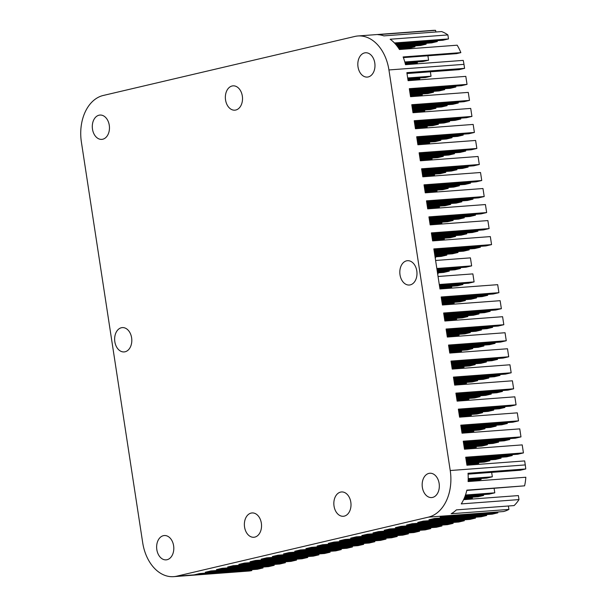 <?xml version="1.0" encoding="UTF-8"?>
<svg xmlns="http://www.w3.org/2000/svg" width="607" height="607" viewBox="0 0 607 607"><rect width="100%" height="100%" fill="white"/><g stroke="black" fill="none" stroke-linecap="round" stroke-linejoin="round"><path stroke-width="0.91" d="M131.613 337.796A12.193 8.559 -94.3 0 0 122.318 327.605A12.193 8.559 -94.3 0 0 114.837 341.733A12.193 8.559 -94.3 0 0 124.132 351.923A12.193 8.559 -94.3 0 0 131.613 337.796M416.789 270.897A12.193 8.559 -94.3 0 0 407.494 260.699A12.193 8.559 -94.3 0 0 400.013 274.827A12.193 8.559 -94.3 0 0 409.308 285.024A12.193 8.559 -94.3 0 0 416.789 270.897M173.61 545.731A12.193 8.559 -94.3 0 0 164.315 535.541A12.193 8.559 -94.3 0 0 156.834 549.669A12.193 8.559 -94.3 0 0 166.128 559.859A12.193 8.559 -94.3 0 0 173.61 545.731M439.134 483.438A12.193 8.559 -94.3 0 0 429.839 473.248A12.193 8.559 -94.3 0 0 422.358 487.375A12.193 8.559 -94.3 0 0 431.653 497.565A12.193 8.559 -94.3 0 0 439.134 483.438M350.808 502.148A12.193 8.559 -94.3 0 0 341.513 491.958A12.193 8.559 -94.3 0 0 334.032 506.086A12.193 8.559 -94.3 0 0 343.327 516.276A12.193 8.559 -94.3 0 0 350.808 502.148M261.344 523.135A12.193 8.559 -94.3 0 0 252.049 512.945A12.193 8.559 -94.3 0 0 244.568 527.073A12.193 8.559 -94.3 0 0 253.863 537.263A12.193 8.559 -94.3 0 0 261.344 523.135M242.322 96.043A12.193 8.559 -94.3 0 0 233.027 85.853A12.193 8.559 -94.3 0 0 225.554 99.98A12.193 8.559 -94.3 0 0 234.848 110.17A12.193 8.559 -94.3 0 0 242.322 96.043M109.268 125.247A12.193 8.559 -94.3 0 0 99.973 115.057A12.193 8.559 -94.3 0 0 92.492 129.185A12.193 8.559 -94.3 0 0 101.786 139.375A12.193 8.559 -94.3 0 0 109.268 125.247M374.785 62.953A12.193 8.559 -94.3 0 0 365.49 52.763A12.193 8.559 -94.3 0 0 358.016 66.891A12.193 8.559 -94.3 0 0 367.311 77.081A12.193 8.559 -94.3 0 0 374.785 62.953M464.165 519.842L464.302 520.723L406.576 525.032L412.168 523.72L469.894 519.41L475.486 518.097L417.76 522.407L423.352 521.094L481.078 516.792L486.67 515.48L428.944 519.782L434.536 518.469L492.262 514.167L497.854 512.854L440.128 517.164L445.72 515.851L503.446 511.542A40.646 28.544 85.7 0 0 508.909 509.417L451.191 513.727A40.646 28.544 -94.3 0 0 456.388 509.88L514.114 505.57A40.646 28.544 85.7 0 0 518.993 499.591L461.267 503.901A40.646 28.544 85.7 0 0 466.866 490.137L524.592 485.835A40.646 28.544 85.7 0 0 525.821 477.246L468.096 481.548A40.646 28.544 85.7 0 0 468.02 473.27L525.745 468.961A40.646 28.544 85.7 0 0 525.275 464.924L524.66 460.918L466.935 465.228L465.706 457.215L523.431 452.905L522.21 444.893L464.484 449.203L463.255 441.19L520.981 436.888L519.759 428.876L462.033 433.178L460.804 425.166L518.53 420.863L517.301 412.851L459.582 417.161L458.353 409.148L516.079 404.839L514.85 396.826L457.124 401.136L455.903 393.124L513.628 388.814L512.399 380.801L454.673 385.111L453.452 377.099L511.177 372.789L509.948 364.784L452.223 369.086L451.001 361.074L508.719 356.772L507.498 348.759L449.772 353.069L448.543 345.057L506.268 340.747L505.047 332.735L447.321 337.044L446.092 329.032L503.818 324.722L502.596 316.71L444.87 321.02L443.641 313.007L501.367 308.697L500.138 300.693L442.42 304.995L441.19 296.982L498.916 292.68L497.687 284.668L439.961 288.978L433.838 248.916L491.556 244.606L485.964 245.918L433.967 249.803M357.948 35.972A40.646 28.544 85.7 0 1 388.935 69.949L450.227 470.524A40.646 28.544 85.7 0 1 428.405 517.141L176.781 576.172A40.646 28.544 85.7 0 1 173.67 576.65A40.646 28.544 85.7 0 1 142.691 542.673L81.391 142.099A40.646 28.544 85.7 0 1 103.22 95.481L354.845 36.45A40.646 28.544 85.7 0 1 357.948 35.972L432.996 30.373A40.646 28.544 85.7 0 1 435.606 30.35L377.88 34.66A40.646 28.544 -94.3 0 1 383.859 35.881L441.585 31.572A40.646 28.544 85.7 0 1 447.89 34.925L390.164 39.235A40.646 28.544 85.7 0 1 399.444 49.508L457.162 45.199A40.646 28.544 85.7 0 1 460.85 52.634L403.124 56.944A40.646 28.544 85.7 0 1 405.499 64.683L463.224 60.381A40.646 28.544 85.7 0 1 463.976 64.35L464.59 68.356L406.865 72.665L408.094 80.678L465.812 76.368L467.041 84.381L409.315 88.69L410.544 96.695L468.27 92.393L469.492 100.405L411.766 104.708L412.995 112.72L470.721 108.41L471.942 116.423L414.217 120.732L415.446 128.745L473.172 124.435L474.393 132.447L416.675 136.757L417.897 144.77L475.622 140.46L476.852 148.472L419.126 152.782L420.348 160.787L478.073 156.485L479.302 164.497L421.577 168.799L422.798 176.812L480.524 172.509L481.753 180.514L424.027 184.824L425.257 192.836L482.975 188.527L484.204 196.539L426.478 200.849L427.707 208.861L485.433 204.551L486.655 212.564L428.929 216.874L430.158 224.878L487.884 220.576L489.105 228.589L431.38 232.891L432.609 240.903L490.335 236.601L491.556 244.606M439.331 206.152L439.468 207.033L433.876 208.345L427.7 208.808M461.699 200.902L461.836 201.79L456.244 203.102L427.153 205.272M450.515 203.527L450.652 204.415L445.06 205.72L427.427 207.04M484.204 196.539L478.612 197.852L426.615 201.729M441.79 222.17L441.919 223.057L436.334 224.37L430.151 224.833M464.15 216.927L464.287 217.807L458.695 219.119L429.604 221.289M452.974 219.552L453.103 220.432L447.511 221.745L429.877 223.065M486.655 212.564L481.063 213.876L429.066 217.754M434.43 174.103L434.566 174.991L428.974 176.303L422.791 176.758M456.798 168.86L456.934 169.74L451.342 171.053L422.252 173.223M445.614 171.478L445.75 172.365L440.158 173.678L422.525 174.991M479.302 164.497L473.71 165.81L421.713 169.687M431.979 158.078L432.116 158.966L426.524 160.278L420.34 160.741M454.347 152.835L454.484 153.715L448.892 155.028L419.801 157.198M443.163 155.46L443.3 156.34L437.708 157.653L420.074 158.973M476.852 148.472L471.26 149.785L419.262 153.662M436.881 190.128L437.017 191.015L431.425 192.32L425.249 192.783M459.249 184.877L459.385 185.765L453.793 187.077L424.703 189.247M448.065 187.502L448.201 188.39L442.609 189.703L424.976 191.015M481.753 180.514L476.161 181.827L424.164 185.712M466.305 382.402L466.442 383.29L460.85 384.603L454.666 385.058M488.673 377.152L488.81 378.04L483.218 379.352L454.127 381.522M477.489 379.777L477.626 380.665L472.034 381.978L454.4 383.29M511.177 372.789L505.585 374.102L453.588 377.986M468.756 398.427L468.892 399.307L463.3 400.62L457.117 401.083M491.124 393.177L491.26 394.064L485.668 395.377L456.578 397.547M479.94 395.802L480.076 396.69L474.484 397.995L456.851 399.315M513.628 388.814L508.036 390.126L456.039 394.004M471.207 414.452L471.343 415.332L465.751 416.645L459.575 417.108M493.574 409.201L493.711 410.089L488.119 411.394L459.029 413.572M482.39 411.827L482.527 412.707L476.935 414.02L459.302 415.34M516.079 404.839L510.487 406.151L458.49 410.029M461.403 350.36L461.54 351.241L455.948 352.553L449.764 353.016M483.771 345.11L483.9 345.998L478.308 347.303L449.226 349.48M472.587 347.735L472.724 348.615L467.132 349.928L449.491 351.248M506.268 340.747L500.676 342.06L448.679 345.937M435.507 256.844L435.644 257.725L435.196 257.831M446.691 254.219L446.828 255.107L441.236 256.412L435.052 256.875M469.059 248.969L469.196 249.856L463.604 251.169L434.513 253.339M457.875 251.594L458.012 252.482L452.42 253.794L434.779 255.107M456.494 318.311L456.631 319.199L451.039 320.504L444.863 320.966M478.862 313.06L478.999 313.948L473.407 315.261L444.316 317.431M467.678 315.686L467.815 316.573L462.223 317.886L444.59 319.199M501.367 308.697L495.775 310.01L443.778 313.895M451.593 286.269L451.729 287.149L446.137 288.462L439.954 288.924M438.057 276.488L472.868 273.894L474.097 281.906L468.505 283.211L439.415 285.381M462.777 283.644L462.913 284.524L457.321 285.836L439.688 287.157M458.953 334.336L459.082 335.216L453.497 336.528L447.313 336.991M481.313 329.085L481.45 329.973L475.858 331.285L446.767 333.455M470.137 331.71L470.266 332.598L464.674 333.903L447.04 335.223M503.818 324.722L498.226 326.035L446.228 329.912M454.044 302.286L454.18 303.174L448.588 304.486L442.412 304.949M476.412 297.043L476.548 297.923L470.956 299.236L441.866 301.406M465.228 299.661L465.364 300.548L459.772 301.861L442.139 303.174M498.916 292.68L493.324 293.993L441.327 297.87M444.241 238.194L444.377 239.082L438.785 240.395L432.601 240.85M466.608 232.951L466.737 233.832L461.145 235.144L432.063 237.314M455.425 235.569L455.561 236.457L449.969 237.769L432.328 239.082M489.105 228.589L483.513 229.901L431.516 233.778M429.528 142.061L429.665 142.941L424.073 144.254L417.889 144.716M451.896 136.81L452.033 137.698L446.441 139.011L417.35 141.181M440.712 139.435L440.849 140.316L435.257 141.628L417.616 142.949M474.393 132.447L468.801 133.76L416.804 137.637M424.627 110.011L424.756 110.899L419.164 112.212L412.988 112.667M446.987 104.768L447.124 105.648L441.532 106.961L412.441 109.131M435.811 107.386L435.94 108.274L430.348 109.586L412.714 110.899M469.492 100.405L463.9 101.718L411.903 105.595M437.958 272.869L438.095 273.749L437.647 273.856M449.142 270.244L449.279 271.124L443.687 272.437L437.503 272.9M435.598 260.464L470.417 257.869L471.647 265.881L466.055 267.194L436.964 269.364M460.326 267.619L460.463 268.506L454.871 269.812L437.237 271.132M464.302 520.723L458.71 522.035L400.984 526.345L395.392 527.658L453.118 523.348L452.981 522.46M453.118 523.348L447.526 524.66L389.8 528.97L384.208 530.275L441.934 525.973L441.797 525.085M441.934 525.973L436.342 527.286L378.616 531.588L373.024 532.9L430.75 528.598L425.158 529.903L367.44 534.213L361.848 535.526L419.566 531.216L419.437 530.336M475.486 518.097L475.349 517.217M285.237 561.816L285.373 562.704L227.648 567.006L233.24 565.694L290.958 561.392L296.55 560.079L296.421 559.191M307.605 556.573L307.734 557.454L302.142 558.766L244.424 563.076L238.832 564.389L296.55 560.079M318.781 553.948L318.918 554.828L313.326 556.141L255.6 560.451L250.016 561.763L307.734 557.454M318.918 554.828L261.192 559.138L266.784 557.825L324.51 553.516L330.102 552.211L272.376 556.513L277.968 555.2L335.694 550.898L341.286 549.585L341.149 548.698M408.253 532.961L408.39 533.841L402.798 535.154L345.072 539.464L339.48 540.776L397.206 536.467L397.069 535.579M374.701 540.829L374.838 541.71L369.246 543.022L311.52 547.332L305.928 548.645L363.654 544.335L363.517 543.455M363.654 544.335L358.062 545.647L300.336 549.957L294.744 551.27L352.47 546.96L346.878 548.273L289.152 552.582L283.56 553.888L341.286 549.585M397.206 536.467L391.614 537.779L333.888 542.081L328.296 543.394L386.022 539.092L385.885 538.204M330.102 552.211L329.965 551.323M430.75 528.598L430.613 527.711M419.566 531.216L413.974 532.529L356.256 536.838L350.664 538.151L408.39 533.841M486.67 515.48L486.533 514.592M386.022 539.092L380.43 540.405L322.704 544.707L317.112 546.019L374.838 541.71M508.909 509.417L508.385 506.003M497.854 512.854L497.717 511.967M352.47 546.96L352.333 546.072M262.869 567.067L263.006 567.947L205.28 572.257L210.872 570.944L268.598 566.635L274.189 565.322L274.053 564.442M263.006 567.947L257.414 569.26L199.688 573.569L194.096 574.882L176.781 576.172M285.373 562.704L279.781 564.017L222.056 568.319L216.464 569.632L274.189 565.322M173.67 576.65L248.718 571.05A40.646 28.544 85.7 0 0 251.822 570.572L251.685 569.685M472.284 497.186L472.421 498.074L463.627 499.622M483.468 494.561L483.604 495.449L478.013 496.761L464.446 497.77M494.113 488.4L494.788 492.823L489.196 494.136L465.167 495.927M524.592 485.835L466.798 490.441M476.116 446.494L476.245 447.382L470.66 448.694L464.476 449.15M498.476 441.251L498.613 442.131L493.021 443.444L463.93 445.614M487.3 443.869L487.429 444.756L481.837 446.069L464.203 447.382M520.981 436.888L515.389 438.193L463.391 442.078M478.566 462.519L478.703 463.399L473.111 464.712L466.927 465.174M500.934 457.268L501.063 458.156L495.471 459.469L466.388 461.639M489.75 459.894L489.887 460.781L484.295 462.094L466.654 463.407M523.431 452.905L517.839 454.218L465.842 458.103M481.017 478.544L481.154 479.424L475.562 480.736L468.118 481.29M491.655 472.383L492.338 476.798L486.746 478.111L468.194 479.5M525.745 468.961L520.29 470.243L468.088 474.135M473.657 430.469L473.794 431.357L468.202 432.67L462.026 433.132M496.025 425.226L496.162 426.106L490.57 427.419L461.479 429.589M484.841 427.852L484.978 428.732L479.386 430.044L461.752 431.357M518.53 420.863L512.938 422.176L460.941 426.053M422.168 93.986L422.305 94.874L416.713 96.187L410.537 96.65M444.536 88.743L444.673 89.624L439.081 90.936L409.991 93.106M433.352 91.369L433.489 92.249L427.897 93.561L410.264 94.882M467.041 84.381L461.449 85.693L409.452 89.57M419.718 77.969L419.854 78.849L414.262 80.162L408.086 80.625M430.363 71.808L431.038 76.224L425.446 77.537L407.813 78.857M464.59 68.356L458.998 69.668L407.001 73.546M427.078 126.036L427.214 126.924L421.622 128.229L415.438 128.692M449.446 120.785L449.575 121.673L443.983 122.986L414.9 125.156M438.262 123.411L438.391 124.298L432.806 125.611L415.165 126.924M471.942 116.423L466.351 117.735L414.353 121.62M417.267 61.944L417.404 62.825L411.812 64.137L405.484 64.615M427.912 55.783L428.588 60.207L422.996 61.519L405.051 62.855M460.85 52.634L456.547 53.644L403.382 57.612M463.854 366.378L463.991 367.265L458.399 368.578L452.215 369.041M486.222 361.135L486.359 362.015L480.767 363.327L451.676 365.497M475.038 363.76L475.175 364.64L469.583 365.953L451.942 367.265M508.719 356.772L503.127 358.084L451.13 361.962M403.731 49.19L403.632 48.545M414.816 45.92L414.953 46.807L409.361 48.12L399.049 48.886M437.184 40.677L437.321 41.557L431.729 42.869L396.629 45.487M435.856 32.004L435.606 30.35M426 43.294L426.137 44.182L420.545 45.495L397.904 47.179M438.095 273.749L437.639 273.787M449.279 271.124L437.366 272.012M471.647 265.881L436.828 268.476M460.463 268.506L437.101 270.244M414.953 46.807L398.496 48.036M437.321 41.557L395.939 44.645M426.137 44.182L397.289 46.337M417.404 62.825L405.271 63.735M428.588 60.207L404.808 61.982M419.854 78.849L407.95 79.737M431.038 76.224L407.676 77.969M422.305 94.874L410.4 95.762M444.673 89.624L409.854 92.226M433.489 92.249L410.127 93.994M471.343 415.332L459.438 416.22M493.711 410.089L458.892 412.684M482.527 412.707L459.165 414.452M473.794 431.357L461.889 432.245M496.162 426.106L461.343 428.709M484.978 428.732L461.616 430.477M478.703 463.399L466.791 464.294M501.063 458.156L466.252 460.751M489.887 460.781L466.517 462.519M476.245 447.382L464.34 448.269M498.613 442.131L463.801 444.726M487.429 444.756L464.067 446.502M481.154 479.424L468.156 480.395M492.338 476.798L468.209 478.604M472.421 498.074L464.052 498.696M483.604 495.449L464.818 496.852M494.788 492.823L465.486 495.009M427.214 126.924L415.302 127.811M449.575 121.673L414.763 124.268M438.391 124.298L415.029 126.036M424.756 110.899L412.851 111.787M447.124 105.648L412.312 108.251M435.94 108.274L412.578 110.019M444.377 239.082L432.465 239.97M466.737 233.832L431.926 236.434M455.561 236.457L432.192 238.202M441.919 223.057L430.014 223.945M464.287 217.807L429.475 220.409M453.103 220.432L429.741 222.177M459.082 335.216L447.177 336.103M481.45 329.973L446.638 332.568M470.266 332.598L446.904 334.336M456.631 319.199L444.726 320.086M478.999 313.948L444.18 316.543M467.815 316.573L444.453 318.318M451.729 287.149L439.825 288.037M474.097 281.906L439.278 284.501M462.913 284.524L439.551 286.269M454.18 303.174L442.275 304.061M476.548 297.923L441.729 300.526M465.364 300.548L442.002 302.294M435.644 257.725L435.189 257.763M446.828 255.107L434.916 255.995M469.196 249.856L434.377 252.451M458.012 252.482L434.65 254.227M461.54 351.241L449.628 352.128M483.9 345.998L449.089 348.593M472.724 348.615L449.355 350.36M468.892 399.307L456.988 400.195M491.26 394.064L456.441 396.659M480.076 396.69L456.714 398.427M466.442 383.29L454.529 384.178M488.81 378.04L453.99 380.635M477.626 380.665L454.264 382.41M463.991 367.265L452.078 368.153M486.359 362.015L451.54 364.617M475.175 364.64L451.813 366.385M429.665 142.941L417.753 143.829M452.033 137.698L417.214 140.293M440.849 140.316L417.487 142.061M432.116 158.966L420.203 159.853M454.484 153.715L419.665 156.318M443.3 156.34L419.938 158.086M434.566 174.991L422.662 175.878M456.934 169.74L422.115 172.342M445.75 172.365L422.389 174.11M439.468 207.033L427.563 207.92M461.836 201.79L427.017 204.384M450.652 204.415L427.29 206.152M437.017 191.015L425.112 191.903M459.385 185.765L424.566 188.36M448.201 188.39L424.839 190.135M472.883 198.277L473.02 199.164L467.428 200.477L426.888 203.504M475.334 214.301L475.471 215.189L469.879 216.502L429.339 219.522M467.982 166.235L468.118 167.115L462.526 168.427L421.979 171.455M465.531 150.21L465.668 151.097L460.076 152.41L419.528 155.43M470.433 182.259L470.569 183.139L464.977 184.452L424.43 187.48M499.857 374.534L499.993 375.414L494.402 376.727L453.854 379.754M502.308 390.551L502.444 391.439L496.852 392.752L456.305 395.779M504.758 406.576L504.895 407.464L499.303 408.777L458.763 411.796M494.948 342.485L495.084 343.372L489.492 344.685L448.952 347.705M480.243 246.351L480.372 247.231L474.788 248.544L434.24 251.571M490.046 310.443L490.183 311.323L484.591 312.635L444.051 315.663M492.497 326.46L492.634 327.348L487.042 328.66L446.502 331.688M487.596 294.418L487.732 295.298L482.14 296.611L441.6 299.638M477.785 230.326L477.921 231.206L472.329 232.519L431.789 235.546M463.08 134.185L463.209 135.073L457.625 136.385L417.077 139.413M458.171 102.143L458.308 103.023L452.716 104.336L412.176 107.363M518.993 499.591L518.378 495.585L463.596 499.675M509.66 438.626L509.797 439.506L504.205 440.819L463.665 443.846M512.118 454.643L512.247 455.531L506.655 456.843L466.115 459.871M507.209 422.601L507.346 423.489L501.754 424.794L461.214 427.821M455.72 86.118L455.857 87.006L450.265 88.319L409.725 91.338M460.622 118.168L460.759 119.048L455.167 120.361L414.627 123.388M497.406 358.509L497.535 359.397L491.951 360.702L451.403 363.73M251.822 570.572L194.096 574.882M447.89 34.925L448.505 38.931L442.913 40.244L395.21 43.803M448.505 38.931L394.436 42.968M455.857 87.006L409.588 90.458M504.895 407.464L458.626 410.916M507.346 423.489L461.077 426.941M512.247 455.531L465.979 458.983M509.797 439.506L463.528 442.958M460.759 119.048L414.49 122.5M458.308 103.023L412.039 106.475M477.921 231.206L431.653 234.659M475.471 215.189L429.202 218.641M492.634 327.348L446.365 330.8M490.183 311.323L443.914 314.775M487.732 295.298L441.464 298.758M480.372 247.231L434.104 250.683M495.084 343.372L448.816 346.825M502.444 391.439L456.176 394.891M499.993 375.414L453.717 378.867M497.535 359.397L451.267 362.849M463.209 135.073L416.941 138.525M465.668 151.097L419.391 154.55M468.118 167.115L421.85 170.567M473.02 199.164L426.751 202.617M470.569 183.139L424.301 186.592M463.976 64.35L388.935 69.949M525.275 464.924L450.227 470.524M445.72 515.851L428.405 517.141"/></g></svg>
